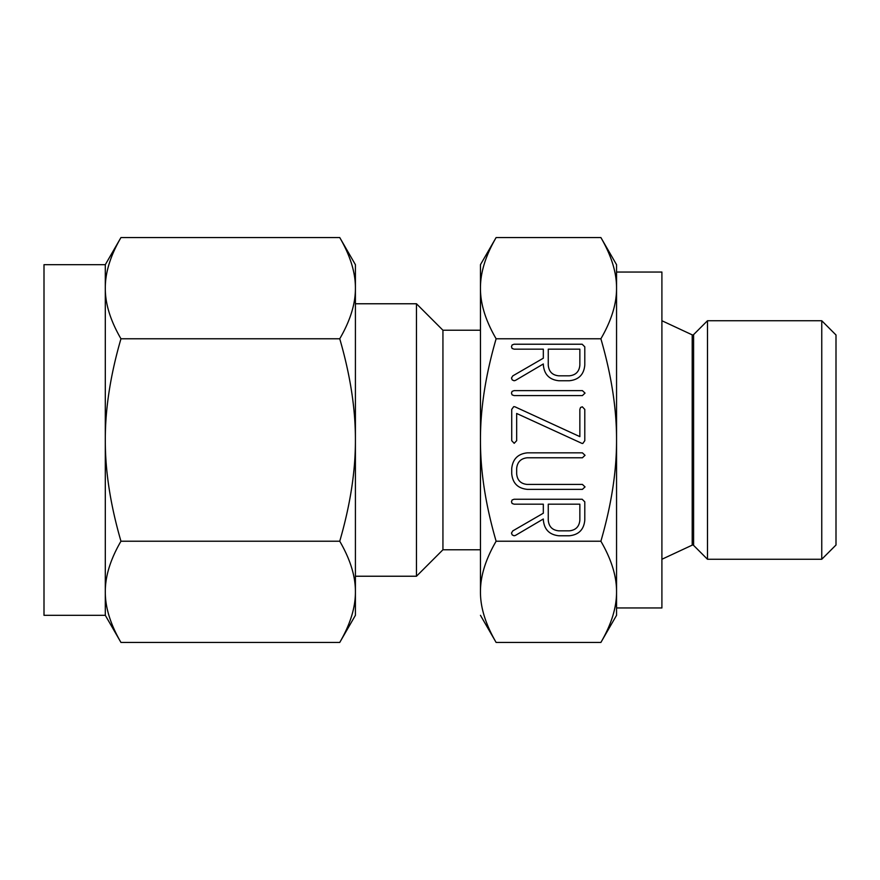 <?xml version="1.0" encoding="UTF-8"?>
<svg xmlns="http://www.w3.org/2000/svg" width="880" height="880" viewBox="0 0 880 880"><rect width="100%" height="100%" fill="white"/><g stroke="black" fill="none" stroke-linecap="round" stroke-linejoin="round"><path stroke-width="1.32" d="M585.035 393.096L582.417 395.571L514.096 395.571L512.105 394.878L511.478 393.096L512.105 391.369L514.096 390.632L582.417 390.632L585.035 393.096M581.988 443.41L516.659 413.468L516.659 440.693L514.195 443.3L511.72 440.693L511.72 409.409L513.7 406.648L514.855 406.758L579.854 436.634L579.854 409.409L580.547 407.473L582.318 406.802L584.793 409.409L584.793 440.693L582.813 443.454L581.988 443.41M585.035 486.904L582.417 489.368L527.428 489.368C517.869 488.455 512.633 483.23 511.72 473.682L511.72 468.468C512.776 459.019 518.012 453.805 527.428 452.837L582.417 452.837L585.035 455.301L582.417 457.776L527.186 457.776C520.839 458.491 517.33 462.044 516.659 468.413L516.659 473.737C517.22 480.238 520.729 483.802 527.186 484.429L582.417 484.429L585.035 486.904M558.844 535.777C549.274 534.71 544.104 529.353 543.323 519.684L543.323 518.991L515.46 535.403L514.074 535.777L512.215 534.93L511.478 533.049L512.809 530.882L543.323 513.216L543.323 504.185L514.129 504.185L512.105 503.481L511.478 501.71L512.105 499.983L514.096 499.246L582.164 499.246L584.793 501.853L584.793 520.091C583.913 529.606 578.721 534.842 569.228 535.777L558.844 535.777M616.55 440C616.649 408.881 611.435 375.144 600.886 338.778C611.424 320.628 616.638 303.754 616.55 288.167C616.649 272.613 611.435 255.739 600.886 237.556L616.55 264.682L616.55 615.318L600.886 642.444C611.424 624.294 616.638 607.42 616.55 591.833C616.649 576.268 611.435 559.405 600.886 541.222C611.424 504.922 616.638 471.185 616.55 440M496.122 338.778C485.584 375.078 480.359 408.815 480.458 440L480.458 288.167C480.359 272.58 485.584 255.706 496.122 237.556L480.458 264.682L480.458 288.167C480.348 303.732 485.573 320.595 496.122 338.778L600.886 338.778M496.122 541.222C485.584 559.372 480.359 576.246 480.458 591.833L480.458 440C480.348 471.119 485.573 504.856 496.122 541.222L600.886 541.222M558.844 380.754C549.274 379.698 544.104 374.33 543.323 364.661L543.323 363.968L515.46 380.391L514.074 380.754L512.215 379.907L511.478 378.026L512.809 375.87L543.323 358.204L543.323 349.162L514.129 349.162L512.105 348.469L511.478 346.687L512.105 344.96L514.096 344.223L582.164 344.223L584.793 346.83L584.793 365.068C583.913 374.594 578.721 379.819 569.228 380.754L558.844 380.754M44 264.682L44 615.318L105.303 615.318L105.303 264.682L44 264.682M661.903 559.262L692.208 545.138A1.221 1.221 0 0 1 693.594 545.38L707.487 559.262L821.755 559.262L836 545.017L836 334.983L821.755 320.738L707.487 320.738L693.594 334.62A1.221 1.221 0 0 1 692.208 334.862L661.903 320.738M821.755 559.262L821.755 320.738M105.303 264.682L120.956 237.556C110.418 255.706 105.204 272.58 105.303 288.167C105.193 303.732 110.418 320.595 120.956 338.778C110.418 375.078 105.204 408.815 105.303 440C105.193 471.119 110.418 504.856 120.956 541.222C110.418 559.372 105.204 576.246 105.303 591.833C105.193 607.387 110.418 624.261 120.956 642.444L105.303 615.318M105.996 277.915L106.095 277.2M108.691 265.298L109.131 263.813M109.615 262.317L109.956 261.283M113.047 253.22L113.52 252.12M113.047 626.78L112.497 625.471M110.627 620.653L110.275 619.652M109.615 617.683L109.131 616.187M108.691 614.702L108.372 613.591M707.487 559.262L707.487 320.738M339.746 541.222C350.284 504.922 355.509 471.185 355.41 440L355.41 615.318L339.746 642.444C350.284 624.294 355.509 607.42 355.41 591.833C355.509 576.268 350.295 559.405 339.746 541.222L120.956 541.222M339.746 338.778C350.284 320.628 355.509 303.754 355.41 288.167L355.41 440C355.509 408.881 350.295 375.144 339.746 338.778L120.956 338.778M339.746 237.556L355.41 264.682L355.41 288.167C355.509 272.613 350.295 255.739 339.746 237.556L120.956 237.556M347.655 253.22L348.205 254.529M350.075 259.347L350.427 260.348M351.098 262.317L351.571 263.813M352.022 265.298L352.33 266.409M355.41 615.318L355.41 591.998M354.717 602.085L354.618 602.8M352.022 614.702L351.571 616.187M351.098 617.683L350.757 618.717M347.655 626.78L347.182 627.88M339.746 642.444L120.956 642.444M355.41 288.167L355.41 264.682M355.41 576.235L416.471 576.235L442.937 549.769L480.458 549.769M480.458 330.231L442.937 330.231L416.471 303.765L416.471 576.235M416.471 303.765L355.41 303.765M442.937 330.231L442.937 549.769M616.55 264.682L616.55 272.041L661.903 272.041L661.903 607.959L616.55 607.959L616.55 615.318M481.151 277.915L481.25 277.2M483.846 265.298L484.297 263.813M484.77 262.317L485.111 261.283M488.202 253.22L488.686 252.12M480.458 288.167L480.458 264.682M608.795 253.22L609.345 254.529M611.215 259.347L611.567 260.348M612.238 262.317L612.711 263.813M613.151 265.298L613.47 266.409M496.122 237.556L600.886 237.556M615.857 602.085L615.758 602.8M613.151 614.702L612.711 616.187M612.238 617.683L611.897 618.717M608.795 626.78L608.322 627.88M480.458 615.318L496.122 642.444L600.886 642.444M488.202 626.78L487.652 625.471M485.793 620.653L485.43 619.652M484.77 617.683L484.297 616.187M483.846 614.702L483.527 613.591M480.458 591.833C480.348 607.387 485.573 624.261 496.122 642.444M579.854 504.185L548.262 504.185L548.262 520.146C548.823 526.625 552.321 530.189 558.745 530.838L569.305 530.838C575.751 530.178 579.26 526.614 579.854 520.146L579.854 504.185M579.854 349.162L548.262 349.162L548.262 365.123C548.823 371.613 552.321 375.177 558.745 375.815L569.305 375.815C575.751 375.166 579.26 371.602 579.854 365.123L579.854 349.162M693.594 545.38L693.594 334.62M692.208 545.138L692.208 334.862"/></g></svg>
